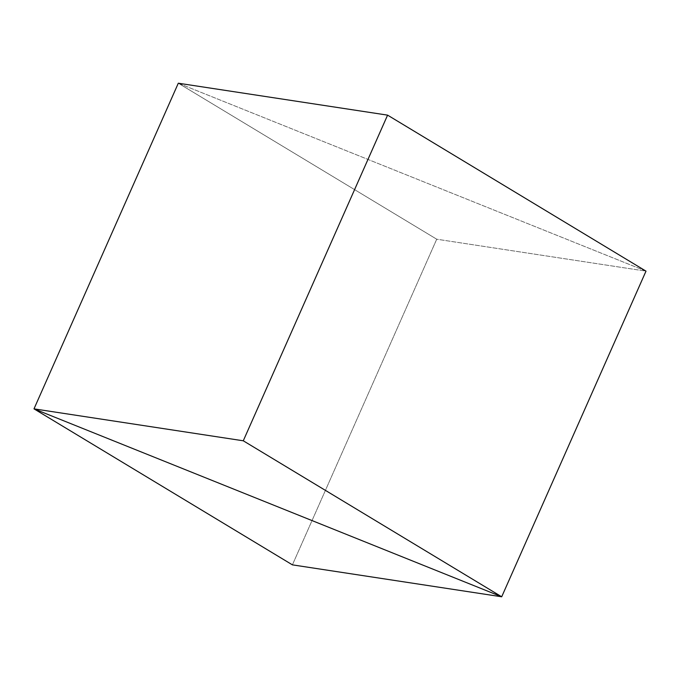 <?xml version="1.0" encoding="UTF-8"?>
<svg xmlns="http://www.w3.org/2000/svg" width="680" height="680" viewBox="0 0 680 680"><rect width="100%" height="100%" fill="white"/><g stroke="black" fill="none" stroke-linecap="round" stroke-linejoin="round"><path stroke-width="0.51" stroke-dasharray="3.4 2.55" d="M178.304 83.215L646 271.142L436.721 239.207L178.304 83.215L436.721 239.207L292.409 564.859L436.721 239.207L646 271.142L178.304 83.215"/><path stroke-width="1.02" d="M646 271.142L501.695 596.785L34 408.858L178.304 83.215L34 408.858L292.409 564.859L501.695 596.785L646 271.142L501.695 596.785L34 408.858L292.409 564.859L501.695 596.785L646 271.142L387.591 115.141L243.278 440.793L34 408.858L501.695 596.785L243.278 440.793L387.591 115.141L646 271.142M178.304 83.215L34 408.858L178.304 83.215L387.591 115.141L178.304 83.215M34 408.858L501.695 596.785L243.278 440.793L34 408.858"/></g></svg>
